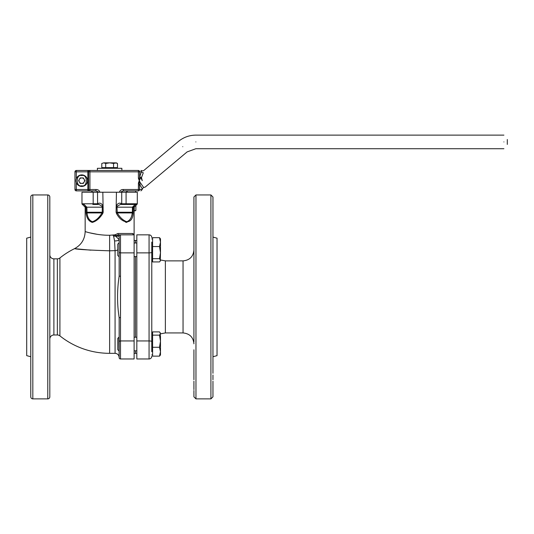 <?xml version="1.0" encoding="UTF-8"?>
<svg xmlns="http://www.w3.org/2000/svg" width="534" height="534" viewBox="0 0 534 534"><rect width="100%" height="100%" fill="white"/><g stroke="black" fill="none" stroke-linecap="round" stroke-linejoin="round"><path stroke-width="0.8" d="M49.816 254.765A4.078 4.078 0 0 0 53.894 258.843L57.358 258.843A4.078 4.078 0 0 0 59.908 257.949L59.908 335.873A4.078 4.078 0 0 0 57.358 334.978L57.358 258.843M49.816 339.057A4.078 4.078 0 0 1 53.894 334.978L57.358 334.978M49.816 337.548L49.816 196.986A2.043 2.043 0 0 0 47.773 194.943L47.773 398.878A2.043 2.043 0 0 0 49.816 396.835L49.816 337.548M30.778 196.986A2.043 2.043 0 0 1 32.821 194.943L32.821 398.878A2.043 2.043 0 0 1 30.778 396.835L30.778 196.986L30.778 237.089L26.7 238.184L26.7 355.637L30.778 356.732M30.778 337.548L30.778 373.279M30.778 375.823L30.778 396.835M113.849 236.115L119.149 236.208A1.362 1.362 0 0 1 120.51 234.847L134.107 234.847A1.362 1.288 90 0 1 132.819 233.492L134.107 234.847L134.107 358.968L120.51 358.968A1.362 1.362 0 0 1 119.149 357.613L119.149 317.683C117.033 303.946 117.033 290.096 119.149 276.138L119.149 236.208A1.362 1.362 0 0 1 120.51 234.847L113.542 235.941L114.576 240.907L115.07 250.633L109.63 250.813L109.63 353.334A79.533 79.533 0 0 1 59.908 335.873M113.542 235.941L112.747 235.013L109.63 235.26C96.634 235.414 84.699 231.456 85.16 231.576C84.699 231.462 96.687 235.421 109.63 235.26L109.63 250.813C88.938 250.119 77.236 249.398 74.526 248.657A79.533 79.533 0 0 0 59.908 257.949M85.634 231.723L85.16 231.576C84.859 239.285 81.315 244.979 74.526 248.657L90.9 250.179M135.449 210.736L135.883 210.363L135.883 204.949L135.075 204.462L136.617 204.462L126.424 204.462L133.22 204.462M30.778 231.803L30.778 256.273M32.821 398.878L47.773 398.878M32.821 194.943L47.773 194.943M134.107 234.847L134.107 207.179L133.24 207.179L133.106 213.613C132.545 224.54 122.379 224.46 116.552 213.613L116.085 212.252L116.439 192.227L102.828 192.227L103.182 212.252L102.715 213.613C99.624 218.413 96.153 221.336 92.302 222.404C88.871 221.31 86.822 218.379 86.161 213.613L86.027 212.252L86.161 213.613A1.362 0.774 -11.8 0 1 87.022 212.933L86.842 207.179L84.072 204.462L86.027 207.179L85.16 207.179L85.16 231.576M112.747 235.013L115.104 234.78L118.001 233.492L132.819 233.492M125.403 222.111L126.938 222.404M133.24 212.252L132.419 212.252L132.238 212.933A1.362 0.774 -168.2 0 1 133.106 213.613L133.193 213.099M84.072 204.462L82.643 204.462A0.681 0.681 0 0 1 81.969 203.781L81.969 192.227L102.828 192.227M116.439 192.227L137.298 192.227L137.298 203.781A0.681 0.681 0 0 1 136.617 204.462A0.681 0.681 0 0 0 137.298 203.781L126.084 203.781A0.681 0.34 90 0 0 126.424 204.462L122.393 204.462M134.107 353.334L135.462 353.334L135.462 350.811L135.462 353.334L136.824 353.334M135.462 337.221L135.462 256.6L135.462 337.221M135.462 243.003L135.462 240.487L135.462 243.003M134.107 240.487L136.824 240.487M49.816 196.986L49.816 396.835M97.395 234.353L89.458 232.777M89.285 232.731L88.057 232.41M87.029 232.13L86.034 231.843M109.63 353.334L115.07 353.334L115.07 250.633A4.078 3.344 180 0 0 117.787 249.778M118.915 350.811L117.787 349.69L117.787 338.342L118.915 337.221L119.149 357.413C118.908 354.936 117.547 353.575 115.07 353.334M119.149 351.686L119.149 351.152M115.104 234.78L115.718 235.494A1.362 0.367 90 0 0 115.664 236.208L119.149 239.606A4.078 1.308 -0 0 1 114.576 240.907M119.149 236.208L119.149 256.6M119.149 317.683L120.51 317.556L120.51 252.869L134.107 252.869M119.149 276.138L120.51 276.265M102.715 213.613L102.007 212.933C99.257 217.565 96.073 220.495 92.449 221.723C89.318 220.509 87.509 217.578 87.022 212.933L102.007 212.933L102.274 212.252L86.027 212.252L86.027 207.179L102.274 207.179L102.274 212.252L103.182 212.252M82.603 204.469L81.969 203.788L97.535 203.781A0.681 0.34 90 0 1 97.201 204.462L92.843 204.462L99.017 204.462L102.027 206.197L102.828 205.703C101.433 203.174 99.684 202.533 97.582 203.781L97.535 192.227M102.027 206.197L102.274 207.179L103.182 207.179M121.679 203.781C119.583 202.533 117.834 203.174 116.439 205.703L117.24 206.197L121.679 203.781L126.084 203.781L126.084 192.227M116.085 207.179L116.993 207.179L117.24 206.197M116.552 213.613L117.26 212.933L116.993 207.179L133.24 207.179L135.195 204.462L132.419 207.179L132.419 212.252L116.085 212.252M132.238 212.933C131.764 217.565 129.956 220.495 126.798 221.723C123.2 220.509 120.023 217.578 117.26 212.933L132.238 212.933M119.149 252.589L120.51 252.869L120.51 234.847L118.461 234.847A1.362 0.467 90 0 1 118.001 233.492M93.183 192.227L93.183 203.781A0.681 0.34 -90 0 1 92.843 204.462L96.874 204.462M98.296 204.462L97.582 203.781M120.25 204.462L122.066 204.462A0.681 0.34 -90 0 1 121.725 203.781L121.725 192.227M193.922 220.515L193.922 337.548M193.922 322.743L193.922 332.695M193.922 335.092L193.922 341.92M193.922 349.783L193.922 379.741M193.922 381.196L193.922 389.573M193.922 390.501L193.922 396.835L195.965 398.878L195.965 194.943L193.922 196.986L193.922 207.446M212.959 373.299L212.959 208.64M195.965 194.943L210.917 194.943L210.917 398.878L212.959 396.835L212.959 381.196M212.959 379.741L212.959 375.001M151.776 242.116L151.776 351.706M212.959 356.732L217.038 355.637L217.038 238.184L212.959 237.089M136.824 252.869L136.824 234.847L149.059 234.847L149.059 358.968L136.824 358.968L136.824 252.869L149.059 252.869A2.717 0.561 0 0 0 151.776 252.315M193.922 296.911L193.922 196.986L193.922 296.911M193.922 208.64L193.922 218.82M212.959 207.446L212.959 196.986L210.917 194.943M212.959 296.911L212.959 196.986L212.959 296.911M151.776 237.57A2.717 2.717 0 0 0 149.059 234.847M151.776 356.251A2.717 2.717 0 0 1 149.059 358.968A2.717 2.717 0 0 0 151.776 356.251M121.865 170.473L121.865 168.297L97.395 168.297L97.395 170.473M105.705 163.464L103.743 162.857L101.78 163.464L103.743 162.857L115.518 162.857L117.48 163.464L117.48 167.616L105.705 167.616L105.705 163.464L109.63 162.857L113.555 163.464L116.432 162.857L117.48 163.464L116.312 162.963M105.705 167.616L101.78 167.616L101.78 163.464L103.743 162.857M113.555 163.464L113.555 167.616M135.883 210.363L134.107 210.85M135.075 210.85L134.261 210.363L134.261 206.271M118.915 243.003L117.787 244.131L117.787 255.479L118.915 256.6M160.26 261.066L160.48 252.622L159.506 258.683L160.48 260.312L160.26 261.066L159.506 261.934L152.597 261.934L152.597 237.67L159.506 237.67L160.48 242.116L159.506 246.554L152.597 246.554M159.506 258.683L152.597 258.683M159.506 246.554L160.48 252.622L160.48 238.925L159.506 237.67L160.26 238.544M152.597 347.267L159.506 347.267L160.48 351.706L159.506 356.145L160.26 355.277L159.506 356.145L152.597 356.145L152.597 331.888L159.506 331.888L160.48 333.51L159.506 335.138L152.597 335.138M160.26 353.768L160.48 354.523M159.506 335.138L160.48 341.199L160.48 336.327M160.48 354.89L160.48 346.833M160.48 351.706L160.48 341.199L159.506 347.267M160.48 341.199L160.26 332.755M81.762 174.892A5.781 5.781 0 0 1 87.543 180.666A5.781 5.781 0 0 1 81.762 186.446A5.781 5.781 0 0 1 75.982 180.666A5.781 5.781 0 0 1 81.762 174.892A5.781 5.781 0 0 0 75.982 180.666A5.781 5.781 0 0 0 81.762 186.446M81.762 177.935A2.73 2.73 0 0 1 84.125 182.034A2.73 2.73 0 0 1 79.392 182.034A2.73 2.73 0 0 1 81.762 177.935M83.337 183.402L80.187 183.402L78.605 180.666L80.187 177.935L83.337 177.935L84.919 180.666L83.337 183.402M137.792 190.865L138.406 190.865L138.406 189.503L139.661 189.503L139.254 183.002L140.102 182.374L140.909 183.556L139.661 184.484L142.231 188.789M140.909 183.556L143.566 187.407M75.975 170.52A1.362 1.362 0 0 1 76.322 170.473A1.362 1.362 0 0 0 74.967 171.835A1.362 1.362 0 0 1 76.322 170.473L89.919 170.473A1.362 1.362 0 0 0 88.557 171.835L88.557 189.503L89.919 189.503L89.919 190.865L76.322 190.865A1.362 1.362 0 0 1 74.967 189.503L74.967 171.835L76.322 171.835L76.322 170.473L138.406 170.473A1.362 1.248 90 0 1 139.661 171.835L138.406 171.835L138.406 178.336L139.254 178.336L139.648 176.901L141.483 177.608L142.264 180.666C146.369 189.824 146.369 189.824 142.264 180.666C145.008 190.338 145.008 190.338 142.264 180.666L140.889 177.822L141.483 177.608L143.272 172.802C143.706 169.979 143.706 169.979 143.272 172.802L141.143 171.835L141.757 170.773A1.362 1.362 0 0 1 141.757 170.78L139.661 176.821L141.51 177.528M138.406 170.473L138.406 171.835L89.919 171.835L89.919 170.473A1.362 1.362 0 0 0 88.557 171.835A1.362 1.362 0 0 1 89.919 170.473A1.362 1.362 0 0 0 89.572 170.52M140.903 170.473A1.362 1.362 0 0 1 141.744 170.767L141.744 170.807M503.902 141.924C503.902 150.688 503.902 150.688 503.902 141.924C503.902 133.153 503.902 133.153 503.902 141.924M140.102 182.374L139.294 180.666L140.102 178.957L139.254 178.336L139.294 180.666L138.406 178.336M141.143 171.835L139.661 171.835L139.648 176.901L140.889 177.822L140.102 178.957M503.902 148.719L195.858 148.719L187.12 151.903L145.114 187.147L143.619 187.467L142.264 188.829L142.264 189.503L139.661 189.503A1.362 1.248 90 0 1 138.406 190.865L123.314 190.865L120.21 192.227M138.406 183.002L139.254 183.002L139.294 180.666L138.406 183.002L138.406 189.503L123.314 189.503L123.314 190.865M91.294 190.865L92.649 192.227M87.876 170.473L87.876 171.835L89.919 171.835L89.919 189.503L95.953 189.503L95.953 190.865L99.05 192.227M89.919 190.865L76.322 190.865A1.362 1.362 0 0 1 74.967 189.503L88.557 189.503A1.362 1.362 0 0 0 89.919 190.865A1.362 1.362 0 0 1 88.557 189.503A1.362 1.362 0 0 0 89.919 190.865L95.953 190.865M76.322 182.621L76.322 190.865M507.3 139.514L507.3 144.407L507.3 139.514M53.894 258.843L53.894 334.978M119.149 341.226L120.51 340.952L120.51 317.556M120.51 358.968L120.51 340.952L134.107 340.952M193.922 343.816C193.281 337.208 189.657 333.583 183.049 332.936L183.049 260.879C189.657 260.238 193.281 256.614 193.922 250.005M183.049 260.879L165.373 260.879L165.373 332.936L160.48 333.85M151.776 341.506A2.717 0.561 180 0 0 149.059 340.952L136.824 340.952M81.762 175.573C87.816 173.757 87.816 187.581 81.762 185.765C75.708 187.581 75.708 173.757 81.762 175.573M195.858 141.924C195.858 150.688 195.858 150.688 195.858 141.924C195.858 133.153 195.858 133.153 195.858 141.924M182.755 146.69C188.389 153.405 188.389 153.405 182.755 146.69C177.121 139.975 177.121 139.975 182.755 146.69M95.953 189.503C98.022 189.503 99.337 190.411 99.898 192.227M119.362 192.227C119.93 190.411 121.245 189.503 123.314 189.503M76.322 178.716L76.322 171.835L87.876 171.835L87.876 190.865M85.16 207.179L82.443 204.462M134.107 207.179L136.824 204.462M136.657 204.469L137.298 203.788M165.373 260.879L160.48 259.971M183.049 332.936L165.373 332.936M210.917 398.878L195.965 398.878M116.432 168.297L116.432 167.616M102.835 168.297L102.835 167.616M135.596 192.227L135.596 190.865M134.107 256.6L136.824 256.6M151.776 260.679L152.597 260.679M134.107 243.003L136.824 243.003M151.776 238.925L152.597 238.925M151.776 354.89L152.597 354.89L151.776 354.89M134.107 350.811L136.824 350.811M134.107 337.221L136.824 337.221M151.776 333.143L152.597 333.143M141.757 170.773L143.492 170.76L178.383 141.483C183.462 137.311 189.29 135.195 195.858 135.122L503.902 135.122M126.625 192.227C126.278 191.9 126.732 191.446 127.986 190.865M142.264 189.503L140.903 190.865M88.831 190.318A1.362 1.362 0 0 0 89.819 190.865M75.234 190.318A1.362 1.362 0 0 0 76.228 190.865"/></g></svg>
